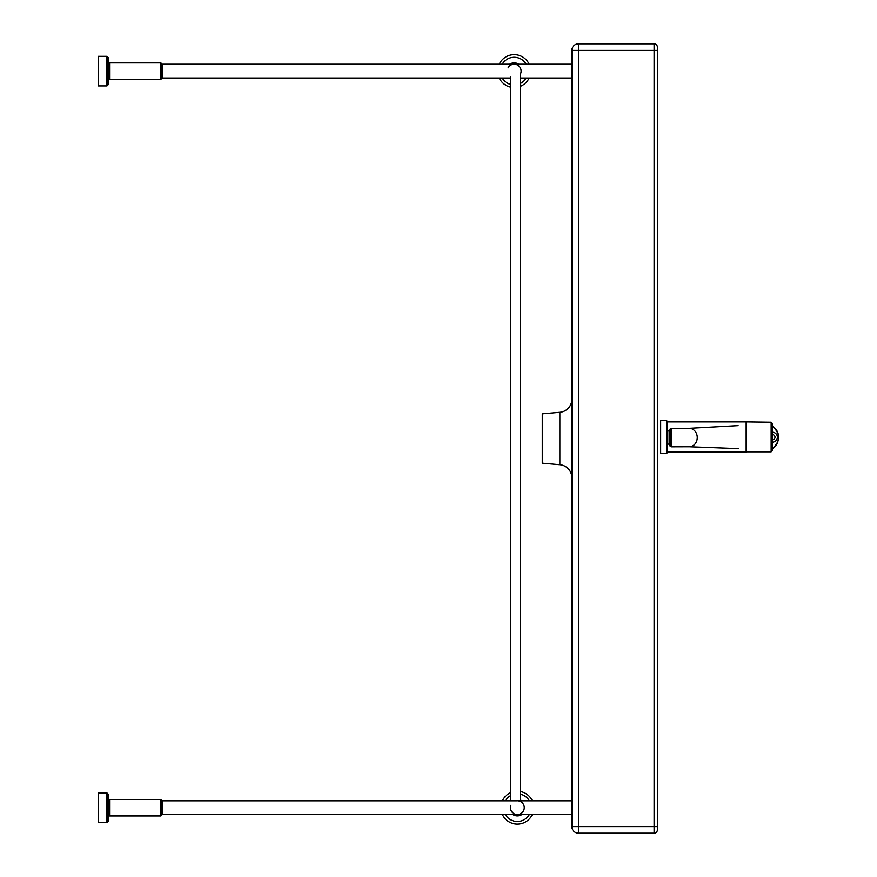 <?xml version="1.0" encoding="UTF-8"?>
<svg xmlns="http://www.w3.org/2000/svg" width="877" height="877" viewBox="0 0 877 877"><rect width="100%" height="100%" fill="white"/><g stroke="black" fill="none" stroke-linecap="round" stroke-linejoin="round"><path stroke-width="1.32" d="M571.87 814.612L162.201 814.612L162.201 800.8L516.542 800.8M571.87 800.8L518.164 800.8M108.266 817.243A1.315 1.315 0 0 1 109.581 815.928L160.886 815.928L162.201 814.612M160.886 815.928L160.886 799.484L162.201 800.8M106.95 822.505L98.399 822.505L98.399 792.907L106.95 792.907L106.95 822.505L108.266 821.19L108.266 794.222L106.95 792.907M160.886 799.484L109.581 799.484A1.315 1.315 0 0 1 108.266 798.169M571.87 78.031L520.324 78.031M510.863 78.031L162.201 78.031L162.201 64.218L513.648 64.218M571.87 64.218L514.755 64.218M108.266 80.662A1.315 1.315 0 0 1 109.581 79.347L160.886 79.347L162.201 78.031M160.886 79.347L160.886 62.903L162.201 64.218M106.95 85.924L98.399 85.924L98.399 56.325L106.95 56.325L106.95 85.924L108.266 84.609L108.266 57.641L106.95 56.325M160.886 62.903L109.581 62.903A1.315 1.315 0 0 1 108.266 61.587M517.353 800.756A6.906 6.906 0 0 1 524.26 807.662A6.906 6.906 0 0 1 517.353 814.569A6.906 6.906 0 0 1 510.863 805.316M517.353 824.106A16.444 16.444 0 0 1 502.455 814.612A16.444 16.444 0 0 0 532.251 814.612M532.295 800.8A16.444 16.444 0 0 0 520.324 791.492M510.458 792.731A16.444 16.444 0 0 0 502.411 800.8A16.444 16.444 0 0 1 510.458 792.731M508.09 67.891A6.906 6.906 0 0 1 517.419 64.997A6.906 6.906 0 0 1 520.313 74.326L520.324 800.8M520.324 86.363A16.444 16.444 0 0 0 529.116 78.031M529.138 64.218A16.444 16.444 0 0 0 499.265 64.218M499.287 78.031A16.444 16.444 0 0 0 510.458 87.119M571.87 399.188A13.155 13.155 0 0 1 559.855 412.3L542.271 413.834L542.271 463.166L559.855 464.7A13.155 13.155 0 0 1 571.87 477.812M654.089 833.15A3.289 3.289 0 0 0 657.377 829.861L657.377 47.139A3.289 3.289 0 0 0 654.089 43.85L578.447 43.85A6.577 6.577 0 0 0 571.87 50.427L571.87 826.572A6.577 6.577 0 0 0 578.447 833.15L654.089 833.15L654.089 826.572L571.87 826.572M746.152 422.221L746.152 452.148L746.152 421.892L771.146 422.221L771.146 451.819L772.462 450.307L772.462 423.536L771.146 422.221M667.222 421.892L667.222 452.806L667.222 421.892L746.152 421.892M666.564 453.464L660.644 453.464L660.644 420.576L666.564 420.576L666.564 453.464L667.222 452.806M689.026 446.733A9.209 7.97 -90.5 0 0 689.355 446.744A9.209 7.97 -90.5 0 0 697.248 437.557A9.209 7.97 -90.5 0 0 689.201 428.327A9.209 7.97 -90.5 0 0 688.873 428.338M671.278 437.634C671.256 425.718 671.201 425.685 671.102 437.535C671.201 449.452 671.256 449.484 671.278 437.634M669.907 437.546C669.907 410.907 669.907 464.361 669.907 437.546M667.77 444.003L667.77 430.947L669.907 430.947M772.451 442.129A4.933 4.933 179.2 0 0 777.384 437.195A4.933 4.933 179.2 0 0 772.451 432.262L772.451 434.63A2.565 2.565 179.2 0 1 775.016 437.195A2.565 2.565 179.2 0 1 772.451 439.761L772.462 448.575C778.316 445.976 782.514 432.471 772.462 426.244M772.451 439.761L772.451 434.63M772.451 432.262L772.462 426.255C780.552 433.698 780.552 441.131 772.462 448.564M109.581 815.928L109.581 799.484M109.581 79.347L109.581 62.903M512.968 814.612A8.222 8.222 0 0 0 521.738 814.612M520.324 794.167A13.813 13.813 0 0 1 529.346 800.8M529.291 814.612A13.813 13.813 0 0 1 505.415 814.612M505.36 800.8A13.813 13.813 0 0 1 510.458 795.691M521.892 800.8A8.222 8.222 0 0 0 520.324 799.999M518.691 64.218A8.222 8.222 0 0 0 509.701 64.218M526.145 78.031A13.813 13.813 0 0 1 520.324 83.49M510.458 84.4A13.813 13.813 0 0 1 502.247 78.031M502.225 64.218A13.813 13.813 0 0 1 526.178 64.218M509.778 78.031A8.222 8.222 0 0 0 510.458 78.426M657.377 826.572L654.089 826.572L654.089 50.427L657.377 50.427M578.447 833.15L578.447 50.427L654.089 50.427L654.089 43.85M578.447 43.85L578.447 50.427L571.87 50.427M559.855 412.3L559.855 464.7M772.462 430.454L772.462 444.398M510.458 800.8L510.458 76.913M746.152 451.819L771.146 451.819M667.222 421.234L666.564 420.576M667.222 452.148L746.152 452.148M689.201 428.327L671.223 428.382L670.039 429.116L669.907 437.7L670.039 446.053L671.223 446.799L689.355 446.744M689.19 446.744L738.302 448.618M689.037 428.327L738.105 425.619M667.77 444.102L669.907 444.102"/></g></svg>
